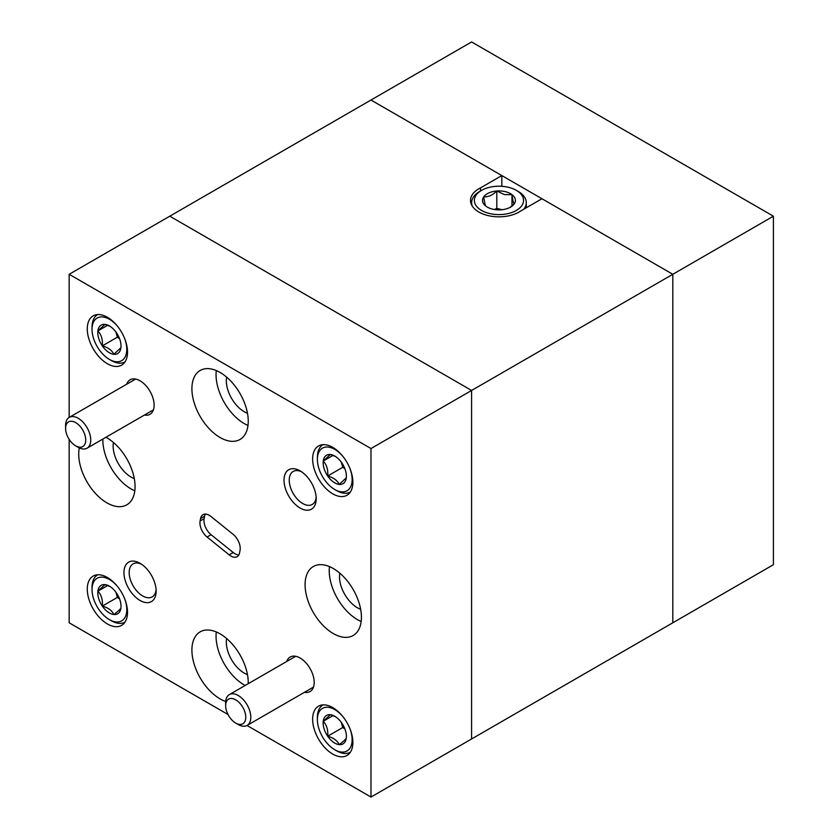 <?xml version="1.0" encoding="UTF-8"?>
<svg xmlns="http://www.w3.org/2000/svg" width="839" height="839" viewBox="0 0 839 839"><rect width="100%" height="100%" fill="white"/><g stroke="black" fill="none" stroke-linecap="round" stroke-linejoin="round"><path stroke-width="1.26" d="M773.401 216.2L773.401 564.71L672.805 622.8L672.805 274.29L773.401 216.2L471.591 41.95L370.985 100.03L672.805 274.29L541.952 198.738L520.62 211.05A28.453 16.434 0 0 1 489.127 215.822A28.453 16.434 0 0 1 470.501 200.406A28.453 16.434 0 0 1 480.506 187.894L501.837 175.582L370.985 100.03L169.772 216.2L471.591 390.46L370.985 448.54L69.165 274.29L169.772 216.2L471.591 390.46L672.805 274.29L672.805 622.8L471.591 738.97L471.591 390.46L471.591 738.97L370.985 797.05L247.012 725.473M144.455 415.043A19.916 11.505 -120 0 0 154.124 405.185A19.916 11.505 -120 0 0 140.04 380.791L140.04 380.791A19.916 11.505 -120 0 0 126.668 384.241M304.515 692.28A19.916 11.505 -120 0 0 314.195 682.422A19.916 11.505 -120 0 0 300.11 658.028L300.11 658.028A19.916 11.505 -120 0 0 286.728 661.478M300.11 470.878A22.768 13.141 -120 0 0 284.012 480.17A22.768 13.141 -120 0 0 300.11 508.046A22.768 13.141 -120 0 0 316.198 498.754A22.768 13.141 -120 0 0 300.11 470.878L300.11 470.878M301.474 471.728A19.066 11.012 -120 0 0 293.189 471.445A19.066 11.012 -120 0 0 290.263 486.714A19.066 11.012 -120 0 0 302.722 503.515A19.066 11.012 -120 0 0 312.255 504.459A19.066 11.012 -120 0 0 316.146 497.139M140.04 563.284A22.768 13.141 -120 0 0 123.941 572.586A22.768 13.141 -120 0 0 140.04 600.462A22.768 13.141 -120 0 0 156.138 591.17A22.768 13.141 -120 0 0 140.04 563.284L140.04 563.284M141.413 564.144A19.066 11.012 -120 0 0 133.128 563.85A19.066 11.012 -120 0 0 130.202 579.13A19.066 11.012 -120 0 0 142.661 595.931A19.066 11.012 -120 0 0 152.195 596.875A19.066 11.012 -120 0 0 156.085 589.555M332.747 707.602A28.453 16.434 -120 0 0 318.526 706.186A28.453 16.434 -120 0 0 314.164 728.997A28.453 16.434 -120 0 0 332.747 754.072A28.453 16.434 -120 0 0 346.979 755.478A28.453 16.434 -120 0 0 351.342 732.678A28.453 16.434 -120 0 0 332.747 707.602M107.392 317.268A28.453 16.434 -120 0 0 93.171 315.863A28.453 16.434 -120 0 0 88.808 338.662A28.453 16.434 -120 0 0 107.392 363.738A28.453 16.434 -120 0 0 121.624 365.143A28.453 16.434 -120 0 0 125.986 342.343A28.453 16.434 -120 0 0 107.392 317.268M332.747 447.376A28.453 16.434 -120 0 0 318.526 445.97A28.453 16.434 -120 0 0 314.164 468.77A28.453 16.434 -120 0 0 332.747 493.846A28.453 16.434 -120 0 0 346.979 495.251A28.453 16.434 -120 0 0 351.342 472.451A28.453 16.434 -120 0 0 332.747 447.376M107.392 577.494A28.453 16.434 -120 0 0 93.171 576.078A28.453 16.434 -120 0 0 88.808 598.878A28.453 16.434 -120 0 0 107.392 623.954A28.453 16.434 -120 0 0 121.624 625.37A28.453 16.434 -120 0 0 125.986 602.57A28.453 16.434 -120 0 0 107.392 577.494M226.614 377.11A25.327 14.62 -120 0 0 244.222 411.718A25.327 14.62 -120 0 0 247.474 413.249M220.07 437.507A39.842 22.999 60 0 1 194.05 402.395A39.842 22.999 60 0 1 200.154 370.481A39.842 22.999 60 0 1 220.07 372.453A39.842 22.999 60 0 1 246.1 407.555A39.842 22.999 60 0 1 239.996 439.479A39.842 22.999 60 0 1 220.07 437.507M247.987 425.446A39.842 22.999 60 0 1 244.222 423.569A39.842 22.999 60 0 1 216.305 370.565M113.433 442.457A25.327 14.62 -120 0 0 131.041 477.066A25.327 14.62 -120 0 0 134.292 478.597M105.945 437.266A39.842 22.999 60 0 1 106.889 437.801A39.842 22.999 60 0 1 132.919 472.902A39.842 22.999 60 0 1 126.815 504.826A39.842 22.999 60 0 1 106.889 502.855A39.842 22.999 60 0 1 79.296 447.879M134.806 490.794A39.842 22.999 60 0 1 131.041 488.906A39.842 22.999 60 0 1 102.882 439.038M226.614 638.489A25.327 14.62 -120 0 0 244.222 673.098A25.327 14.62 -120 0 0 247.474 674.629M225.712 701.488A39.842 22.999 60 0 1 220.07 698.887A39.842 22.999 60 0 1 194.05 663.785A39.842 22.999 60 0 1 200.154 631.861A39.842 22.999 60 0 1 220.07 633.833A39.842 22.999 60 0 1 248.229 683.701M245.156 685.473A39.842 22.999 60 0 1 244.222 684.949A39.842 22.999 60 0 1 216.305 631.945M339.795 573.142A25.327 14.62 -120 0 0 357.404 607.751A25.327 14.62 -120 0 0 360.655 609.282M333.251 633.539A39.842 22.999 60 0 1 307.231 598.438A39.842 22.999 60 0 1 313.335 566.514A39.842 22.999 60 0 1 333.251 568.485A39.842 22.999 60 0 1 359.281 603.587A39.842 22.999 60 0 1 353.177 635.511A39.842 22.999 60 0 1 333.251 633.539M361.169 621.489A39.842 22.999 60 0 1 357.404 619.601A39.842 22.999 60 0 1 329.486 566.598M230.893 556.037A12.522 7.226 -120 0 0 237.154 556.656A12.522 7.226 -120 0 0 239.576 552.807L240.048 550.342A12.522 7.226 -120 0 0 233.085 534.307L210.977 516.488A12.522 7.226 -120 0 0 202.996 514.685A12.522 7.226 -120 0 0 200.573 518.523L200.102 520.988A12.522 7.226 -120 0 0 207.065 537.023L229.173 554.841A12.522 7.226 -120 0 0 230.893 556.037M205.335 514.097A12.522 7.226 -120 0 0 204.59 516.205L204.129 518.67A12.522 7.226 -120 0 0 211.092 534.705L233.2 552.523A12.522 7.226 -120 0 0 234.92 553.709A12.522 7.226 -120 0 0 238.832 554.915M228.03 714.513L69.165 622.8L69.165 439.353M69.165 417.434L69.165 274.29M370.985 797.05L370.985 448.54M78.174 447.292L75.657 445.845A14.232 8.212 -120 0 0 85.714 440.035A14.232 8.212 -120 0 0 75.657 422.604A14.232 8.212 -120 0 0 65.599 428.414A14.232 8.212 -120 0 0 75.657 445.845L78.174 447.292A17.787 10.267 60 0 0 87.067 448.173A17.787 10.267 60 0 0 89.783 433.92A17.787 10.267 60 0 0 78.174 418.252A17.787 10.267 60 0 0 69.28 417.371A17.787 10.267 60 0 0 65.599 425.509L65.599 428.414M238.234 724.529L235.717 723.082A14.232 8.212 -120 0 0 245.775 717.272A14.232 8.212 -120 0 0 235.717 699.841A14.232 8.212 -120 0 0 225.66 705.651A14.232 8.212 -120 0 0 235.717 723.082L238.234 724.529A17.787 10.267 60 0 0 247.127 725.41A17.787 10.267 60 0 0 249.854 711.157A17.787 10.267 60 0 0 238.234 695.489A17.787 10.267 60 0 0 229.341 694.608A17.787 10.267 60 0 0 225.66 702.746L225.66 705.651M342.889 716.611A24.583 14.19 -120 0 0 317.383 719.631A24.583 14.19 -120 0 0 318.694 728.063A24.583 14.19 -120 0 0 334.761 749.741A24.583 14.19 -120 0 0 350.828 731.283A24.583 14.19 -120 0 0 350.136 729.175M317.383 719.631L317.383 717.408A27.32 15.773 60 0 1 323.036 704.896A27.32 15.773 60 0 1 323.078 704.875L323.036 704.896M345.5 730.748A16.434 9.481 -120 0 0 341.84 723.124A16.434 9.481 -120 0 0 334.761 716.254A16.434 9.481 -120 0 0 330.325 714.713A16.434 9.481 -120 0 0 323.246 721.257A16.434 9.481 -120 0 0 327.682 736.223A16.434 9.481 -120 0 0 339.197 744.633A16.434 9.481 -120 0 0 346.276 738.079A16.434 9.481 -120 0 0 346.381 736.38A16.434 9.481 -120 0 0 345.5 730.748M350.356 752.216L350.398 752.195A27.32 15.773 60 0 1 350.356 752.216A27.32 15.773 60 0 1 336.691 750.863L334.761 749.741M335.506 716.716L330.325 714.713L323.246 721.257C326.749 725.074 328.227 730.066 327.682 736.223C333.513 737.827 337.351 740.638 339.197 744.633C343.571 741.298 345.93 739.117 346.276 738.079M341.211 722.232L342.773 727.507L344.944 729.091M333.031 715.615L323.246 721.257M342.773 727.507L327.682 736.223M117.523 586.503A24.583 14.19 -120 0 0 92.028 589.523A24.583 14.19 -120 0 0 93.339 597.955A24.583 14.19 -120 0 0 109.406 619.633A24.583 14.19 -120 0 0 125.472 601.175A24.583 14.19 -120 0 0 124.78 599.056M92.028 589.523L92.028 587.3A27.32 15.773 60 0 1 97.681 574.788A27.32 15.773 60 0 1 97.723 574.767L97.681 574.788M120.145 600.64A16.434 9.481 -120 0 0 116.485 593.016A16.434 9.481 -120 0 0 109.406 586.146A16.434 9.481 -120 0 0 104.969 584.605A16.434 9.481 -120 0 0 97.89 591.149A16.434 9.481 -120 0 0 102.327 606.115A16.434 9.481 -120 0 0 113.842 614.526A16.434 9.481 -120 0 0 120.921 607.971A16.434 9.481 -120 0 0 121.026 606.272A16.434 9.481 -120 0 0 120.145 600.64M125.001 622.108L125.042 622.087A27.32 15.773 60 0 1 125.001 622.108A27.32 15.773 60 0 1 111.335 620.755L109.406 619.633M110.15 586.608L104.969 584.605L97.89 591.149C101.393 594.966 102.872 599.958 102.327 606.115C108.158 607.719 111.996 610.519 113.842 614.526C118.215 611.191 120.575 609.009 120.921 607.971M115.855 592.124L117.418 597.399L119.589 598.983M107.675 585.507L97.89 591.149M117.418 597.399L102.327 606.115M342.889 456.385A24.583 14.19 -120 0 0 317.383 459.415A24.583 14.19 -120 0 0 318.694 467.837A24.583 14.19 -120 0 0 334.761 489.525A24.583 14.19 -120 0 0 350.828 471.057A24.583 14.19 -120 0 0 350.136 468.949M317.383 459.415L317.383 457.182A27.32 15.773 60 0 1 323.036 444.68A27.32 15.773 60 0 1 323.078 444.66L323.036 444.68M345.5 470.532A16.434 9.481 -120 0 0 341.84 462.908A16.434 9.481 -120 0 0 334.761 456.038A16.434 9.481 -120 0 0 330.325 454.497A16.434 9.481 -120 0 0 323.246 461.041A16.434 9.481 -120 0 0 327.682 475.996A16.434 9.481 -120 0 0 339.197 484.407A16.434 9.481 -120 0 0 346.276 477.863A16.434 9.481 -120 0 0 346.381 476.153A16.434 9.481 -120 0 0 345.5 470.532M350.356 491.99L350.398 491.969A27.32 15.773 60 0 1 350.356 491.99A27.32 15.773 60 0 1 336.691 490.637L334.761 489.525M335.506 456.489L330.325 454.497L323.246 461.041C326.749 464.858 328.227 469.84 327.682 475.996C333.513 477.611 337.351 480.411 339.197 484.407L346.276 477.863M341.211 462.016L342.773 467.281L344.944 468.875M333.031 455.388L323.246 461.041M342.773 467.281L327.682 475.996M117.523 326.277A24.583 14.19 -120 0 0 92.028 329.308A24.583 14.19 -120 0 0 93.339 337.729A24.583 14.19 -120 0 0 109.406 359.417A24.583 14.19 -120 0 0 125.472 340.949A24.583 14.19 -120 0 0 124.78 338.841M92.028 329.308L92.028 327.074A27.32 15.773 60 0 1 97.681 314.573A27.32 15.773 60 0 1 97.723 314.541L97.681 314.573M120.145 340.414A16.434 9.481 -120 0 0 116.485 332.8A16.434 9.481 -120 0 0 109.406 325.931A16.434 9.481 -120 0 0 104.969 324.378A16.434 9.481 -120 0 0 97.89 330.933A16.434 9.481 -120 0 0 102.327 345.888A16.434 9.481 -120 0 0 113.842 354.299A16.434 9.481 -120 0 0 120.921 347.755A16.434 9.481 -120 0 0 121.026 346.046A16.434 9.481 -120 0 0 120.145 340.414M125.001 361.882L125.042 361.861A27.32 15.773 60 0 1 125.001 361.882A27.32 15.773 60 0 1 111.335 360.529L109.406 359.417M110.15 326.381L104.969 324.378L97.89 330.933C101.393 334.751 102.872 339.732 102.327 345.888C108.158 347.503 111.996 350.303 113.842 354.299L120.921 347.755M115.855 331.908L117.418 337.173L119.589 338.767M107.675 325.28L97.89 330.933M117.418 337.173L102.327 345.888M508.35 187.286A24.583 14.19 0 0 0 481.565 190.369A24.583 14.19 0 0 0 489.557 213.515A24.583 14.19 0 0 0 519.393 208.292A24.583 14.19 0 0 0 516.342 190.369A24.583 14.19 0 0 0 508.35 187.286M472.367 206.258A27.32 15.773 180 0 1 471.633 202.639A27.32 15.773 180 0 1 479.635 191.481L481.565 190.369M505.235 191.638A16.434 9.481 0 0 0 496.803 190.998A16.434 9.481 0 0 0 483.767 196.777A16.434 9.481 0 0 0 485.928 206.184A16.434 9.481 0 0 0 487.333 207.107A16.434 9.481 0 0 0 501.103 209.802A16.434 9.481 0 0 0 510.573 207.107A16.434 9.481 0 0 0 514.139 204.034A16.434 9.481 0 0 0 511.979 194.627A16.434 9.481 0 0 0 505.235 191.638M509.808 207.527L514.139 204.034C513.426 203.258 512.702 200.133 511.979 194.627L504.396 194.606L496.803 190.998C492.493 195.246 488.151 197.175 483.767 196.777C484.481 202.23 485.204 205.356 485.928 206.184M516.342 190.369L518.271 191.481A27.32 15.773 180 0 1 526.273 202.639A27.32 15.773 180 0 1 523.756 209.247M502.162 209.708L496.803 208.429L494.36 209.509M511.979 205.943L511.979 194.627M496.803 208.429L496.803 190.998M501.837 186.31L501.837 175.582M480.506 190.977L480.506 187.894M233.2 552.523L229.173 554.841M211.092 534.705L207.065 537.023M204.129 518.67L200.102 520.988M204.59 516.205L200.573 518.523M153.422 409.862L87.067 448.173M135.635 379.06L69.28 417.371M313.482 687.099L247.127 725.41M295.695 656.297L229.341 694.608M471.633 202.639L471.633 204.999M526.273 202.639L526.273 207.789"/></g></svg>

